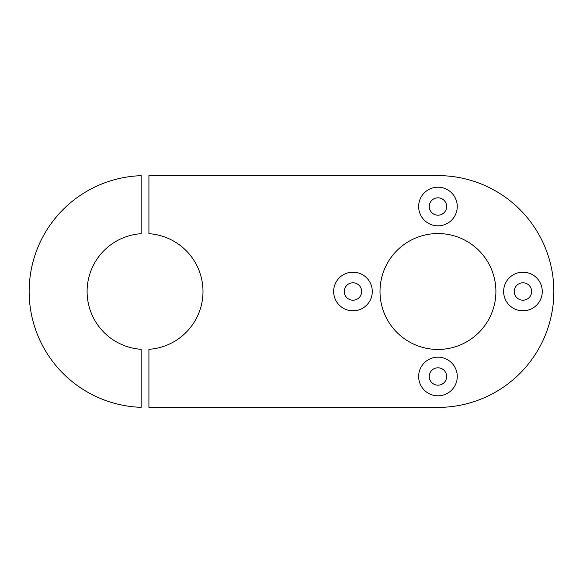 <?xml version="1.0" encoding="UTF-8"?>
<svg xmlns="http://www.w3.org/2000/svg" width="583" height="583" viewBox="0 0 583 583"><rect width="100%" height="100%" fill="white"/><g stroke="black" fill="none" stroke-linecap="round" stroke-linejoin="round"><path stroke-width="0.87" d="M418.638 206.513A19.319 19.319 0 0 0 437.957 225.825A19.319 19.319 0 0 0 457.269 206.513A19.319 19.319 0 0 0 437.957 187.194A19.319 19.319 0 0 0 418.638 206.513M429.263 206.513A8.694 8.694 0 0 0 437.957 215.2A8.694 8.694 0 0 0 446.644 206.513A8.694 8.694 0 0 0 437.957 197.819A8.694 8.694 0 0 0 429.263 206.513M503.632 291.5A19.319 19.319 0 0 0 522.944 310.819A19.319 19.319 0 0 0 542.263 291.5A19.319 19.319 0 0 0 522.944 272.181A19.319 19.319 0 0 0 503.632 291.5M514.25 291.5A8.694 8.694 0 0 0 522.944 300.194A8.694 8.694 0 0 0 531.638 291.5A8.694 8.694 0 0 0 522.944 282.806A8.694 8.694 0 0 0 514.25 291.5M418.638 376.487A19.319 19.319 0 0 0 437.957 395.806A19.319 19.319 0 0 0 457.269 376.487A19.319 19.319 0 0 0 437.957 357.175A19.319 19.319 0 0 0 418.638 376.487M429.263 376.487A8.694 8.694 0 0 0 437.957 385.181A8.694 8.694 0 0 0 446.644 376.487A8.694 8.694 0 0 0 437.957 367.8A8.694 8.694 0 0 0 429.263 376.487M333.651 291.5A19.319 19.319 0 0 0 352.963 310.819A19.319 19.319 0 0 0 372.282 291.5A19.319 19.319 0 0 0 352.963 272.181A19.319 19.319 0 0 0 333.651 291.5M344.269 291.5A8.694 8.694 0 0 0 352.963 300.194A8.694 8.694 0 0 0 361.657 291.5A8.694 8.694 0 0 0 352.963 282.806A8.694 8.694 0 0 0 344.269 291.5M380.007 291.5A57.95 57.95 0 0 0 437.957 349.45A57.95 57.95 0 0 0 495.9 291.5A57.95 57.95 0 0 0 437.957 233.55A57.95 57.95 0 0 0 380.007 291.5M437.957 407.393A115.893 115.893 0 0 0 553.85 291.5A115.893 115.893 0 0 0 437.957 175.607L148.913 175.607L148.913 233.681A57.95 57.95 0 0 1 202.993 291.5A57.95 57.95 0 0 1 148.913 349.319L148.913 407.393L437.957 407.393M68.277 378.323C75.287 384.459 82.597 389.553 90.19 393.591C96.938 397.402 106.871 401.017 108.562 401.505C107.083 401.089 97.026 397.453 90.241 393.62C82.662 389.604 75.345 384.503 68.277 378.323C75.287 384.459 82.597 389.553 90.19 393.591C96.938 397.402 106.871 401.017 108.562 401.505C107.083 401.089 97.026 397.453 90.241 393.62C82.662 389.604 75.345 384.503 68.277 378.323M68.277 204.677L60.625 212.095M57.236 215.863L51.719 222.786M49.781 225.497L53.796 220.046M87.1 291.5A57.95 57.95 0 0 1 141.181 233.681L141.181 175.665A115.893 115.893 0 0 0 29.15 291.5A115.893 115.893 0 0 0 141.181 407.335L141.181 349.319A57.95 57.95 0 0 1 87.1 291.5"/></g></svg>
